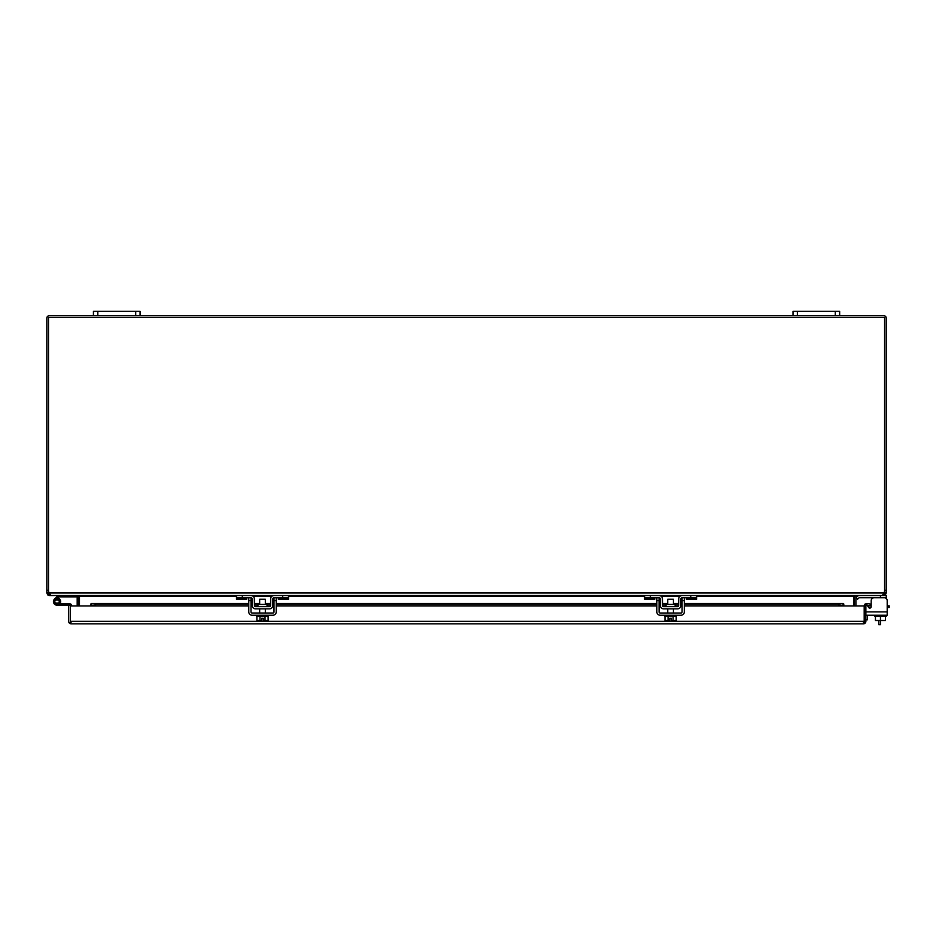 <?xml version="1.0" encoding="UTF-8"?>
<svg xmlns="http://www.w3.org/2000/svg" width="936" height="936" viewBox="0 0 936 936"><rect width="100%" height="100%" fill="white"/><g stroke="black" fill="none" stroke-linecap="round" stroke-linejoin="round"><path stroke-width="1.4" d="M97.812 311.325L93.436 311.325L93.436 315.689L97.812 315.689L97.812 311.325L135.708 311.325L135.708 315.689L97.812 315.689M135.708 315.689L140.072 315.689L140.072 311.325L135.708 311.325M888.521 607.476L888.521 605.838L889.2 605.838L889.2 607.476L887.199 607.476M867.157 605.194L868.62 607.464A1.404 1.404 0 0 0 870.96 607.476L869.965 607.476A2.445 2.445 0 0 0 868.854 607.733A1.404 1.404 0 0 0 870.96 607.476A1.404 1.404 0 0 1 869.79 608.096A1.404 1.404 0 0 0 871.194 606.703L871.194 600.655A2.913 2.913 0 0 1 874.107 597.73M869.79 608.096A1.404 1.404 0 0 0 871.194 606.703A1.404 1.404 0 0 1 868.62 607.464A1.404 1.404 0 0 0 871.194 606.703L871.194 600.655L871.194 605.838L869.965 605.838A4.083 4.083 0 0 0 867.929 606.388M865.882 619.831L867.508 619.831L867.508 615.233M888.521 605.838L887.199 605.838M71.733 605.966L71.733 605.873A2.071 2.071 0 0 0 69.65 603.802L57.037 603.802A2.188 2.188 0 0 1 54.85 601.614A2.188 2.188 0 0 1 57.037 599.426A2.188 2.188 0 0 1 58.968 602.632L60.208 603.287A3.58 3.58 0 0 0 57.037 598.022A3.58 3.58 0 0 0 53.457 601.614A3.58 3.58 0 0 0 57.037 605.194L70.329 605.194L70.329 621.328L70.329 605.966L248.777 605.966M60.618 605.194L57.037 605.194M71.171 622.171L70.329 621.328L70.329 623.704L71.171 623.856L70.329 623.704A2.515 2.515 0 0 1 68.656 621.328L68.656 605.194M70.329 623.704L70.329 621.328L864.197 621.328L864.197 623.704L863.366 623.856L864.197 623.704L864.197 605.966L864.197 621.328L863.366 622.171M864.197 623.704A2.515 2.515 0 0 0 865.882 621.328L865.882 605.966L843.792 605.966L843.792 604.036L842.973 603.486L843.792 604.036M248.777 605.838L95.589 605.838L91.564 605.136L91.564 603.486L90.733 604.036L90.733 605.323L91.564 603.486L95.589 604.188L248.777 604.188M864.197 605.966A2.515 2.515 0 0 1 865.098 604.036L867.157 603.486L871.123 604.188L870.831 605.838L866.186 605.323A0.842 0.842 0 0 0 865.882 605.966M71.171 623.856L863.366 623.856M90.733 605.323L91.564 605.136L90.733 605.966M838.948 604.188L838.948 605.838L843.792 605.323L842.973 605.136L842.973 603.486L838.948 604.188L684.31 604.188M250.988 604.188L252.217 604.188M254.428 604.188L259.658 604.188M265.344 604.188L270.574 604.188M272.786 604.188L274.014 604.188M276.225 604.188L656.85 604.188M659.073 604.188L660.301 604.188M662.512 604.188L667.742 604.188M673.429 604.188L678.647 604.188M680.87 604.188L682.098 604.188M865.098 604.036L866.186 605.323M867.157 603.486L866.865 605.136M95.589 605.838L95.589 604.188M838.948 605.838L684.31 605.838M682.098 605.838L680.835 605.838M678.588 605.838L675.137 605.838M666.034 605.838L662.583 605.838M660.336 605.838L659.073 605.838M656.85 605.838L276.225 605.838M274.014 605.838L272.75 605.838M270.504 605.838L267.053 605.838M257.95 605.838L254.498 605.838M252.252 605.838L250.988 605.838M839.65 315.689L839.65 311.325L835.275 311.325L835.275 315.689L883.771 315.689A2.515 2.515 0 0 1 886.287 318.205L886.287 590.253L884.602 590.253L884.602 318.205M77.185 605.966L77.185 596.361A0.842 0.842 0 0 0 77.15 596.127L76.343 595.518L49.315 595.518L47.958 595.12L46.8 593.003L46.8 318.205A2.515 2.515 0 0 1 49.315 315.689L93.436 315.689M140.072 315.689L797.378 315.689L797.378 311.325L793.014 311.325L793.014 315.689M48.485 318.205L48.485 590.253A5.827 5.827 0 0 0 49.163 593.003L50.93 595.518L882.157 595.518L883.713 593.646M49.315 595.518L49.163 593.003L883.912 593.003A5.827 5.827 0 0 0 884.602 590.253L884.602 593.003L886.287 593.003L886.287 590.253M46.8 593.003L48.485 593.003L48.485 590.253L46.8 590.253M886.287 593.003L885.128 595.12L883.771 595.518L884.602 593.003M49.315 593.845L48.485 593.003M855.902 605.966L855.902 596.361A0.842 0.842 0 0 1 855.937 596.127L856.744 595.518L886.287 595.518L886.287 598.537M78.799 595.776A2.515 2.515 0 0 1 78.858 596.361L78.858 605.966M854.287 595.776A2.515 2.515 0 0 0 854.217 596.361L854.217 605.966M854.474 595.705L855.937 596.127M78.612 595.705L77.15 596.127M835.275 311.325L797.378 311.325M835.275 315.689L797.378 315.689M57.037 603.802L59.717 603.123L59.717 600.093L54.358 600.093L54.358 603.123L59.717 603.123M54.499 599.075L57.037 596.536L58.441 597.121A0.679 0.679 0 0 1 58.921 596.922L76.062 596.922L76.062 595.518M58.921 595.518A2.071 2.071 0 0 0 57.447 596.127L57.037 596.536M675.137 606.645L675.137 604.434L666.034 604.434L666.034 606.645M660.594 595.881L659.084 595.518A3.334 3.334 0 0 1 662.419 598.794L662.536 605.545A1.123 1.123 0 0 0 663.659 606.645L677.512 606.645A1.123 1.123 0 0 0 678.623 605.545L678.74 598.794A3.334 3.334 0 0 1 682.075 595.518L696.595 595.518L696.595 599.239L686.404 599.239L686.404 597.73M659.084 595.518L644.576 595.518L644.576 597.73L659.084 597.73A1.123 1.123 0 0 1 660.208 598.829L660.325 605.58A3.334 3.334 0 0 0 663.659 608.856L677.512 608.856A3.334 3.334 0 0 0 680.846 605.58L680.963 598.829A1.123 1.123 0 0 1 682.075 597.73L696.595 597.73M682.075 595.518L680.566 595.881M680.963 598.829L682.075 597.73M680.566 606.844L680.846 605.58M660.325 605.58L660.594 606.844M660.208 598.829L659.084 597.73L659.073 600.655L656.85 600.655L656.85 611.898A3.334 3.334 0 0 0 660.184 615.233L680.975 615.233A3.334 3.334 0 0 0 684.31 611.898L684.31 597.73M654.767 597.73L654.767 599.239L644.576 599.239L644.576 597.73M858.721 598.069A1.123 1.123 0 0 1 859.505 597.73A1.123 1.123 0 0 0 858.721 598.069A1.123 1.123 0 0 1 859.505 597.73A1.123 1.123 0 0 0 858.721 598.069A1.123 1.123 0 0 1 859.505 597.73A1.123 1.123 0 0 0 858.721 598.069A1.123 1.123 0 0 1 859.505 597.73A1.123 1.123 0 0 0 858.721 598.069L857.54 599.239L855.972 597.671L857.154 596.501A3.334 3.334 0 0 1 859.505 595.518M859.505 597.73L886.287 597.73M855.972 597.671L857.154 596.501L855.972 597.671M880.46 616.286L880.46 624.675L878.775 624.675L878.775 620.51M673.429 604.434L673.429 599.215L667.742 599.215L667.742 604.434M673.124 616.286L673.124 620.51L676.202 620.51L676.202 616.286M664.97 616.286L664.97 620.51L668.047 620.51L668.047 616.286M673.124 620.51L671.381 620.51L671.381 618.287L669.79 618.287L669.79 620.51L668.047 620.51M664.759 615.233L664.759 616.286L676.412 616.286L676.412 615.233M682.098 597.73L682.098 611.898A1.123 1.123 0 0 1 680.975 613.022L660.184 613.022A1.123 1.123 0 0 1 659.073 611.898L659.073 600.655M656.85 597.73L656.85 600.655M875.441 616.286L875.441 620.51L885.468 620.51L885.468 616.286M886.287 615.233L886.287 616.286L874.622 616.286L874.622 615.233M884.274 597.73A2.913 2.913 0 0 1 887.199 600.655L887.199 615.233L865.882 615.233M871.194 605.838L871.194 600.655M79.443 596.127L77.723 595.518L79.443 596.127L79.443 605.966M868.854 607.733A1.404 1.404 0 0 0 870.96 607.476M884.602 590.253L884.602 317.374L48.485 317.374L48.485 590.253M855.364 595.518L853.644 596.361L696.595 596.361M853.644 605.966L853.644 596.361M267.053 606.645L267.053 604.434L257.95 604.434L257.95 606.645M252.509 595.881L251 595.518A3.334 3.334 0 0 1 254.335 598.794L254.452 605.545A1.123 1.123 0 0 0 255.575 606.645L269.428 606.645A1.123 1.123 0 0 0 270.551 605.545L270.668 598.794A3.334 3.334 0 0 1 274.002 595.518L288.51 595.518L288.51 599.239L278.32 599.239L278.32 597.73M251 595.518L236.492 595.518L236.492 597.73L251 597.73A1.123 1.123 0 0 1 252.123 598.829L252.24 605.58A3.334 3.334 0 0 0 255.575 608.856L269.428 608.856A3.334 3.334 0 0 0 272.762 605.58L272.879 598.829A1.123 1.123 0 0 1 274.002 597.73L288.51 597.73M274.002 595.518L272.493 595.881M272.879 598.829L274.002 597.73L274.014 611.898A1.123 1.123 0 0 1 272.891 613.022L252.112 613.022A1.123 1.123 0 0 1 250.988 611.898L250.988 597.73M272.493 606.844L272.762 605.58M252.24 605.58L252.509 606.844M252.123 598.829L251 597.73M246.683 597.73L246.683 599.239L236.492 599.239L236.492 597.73M265.344 604.434L265.344 599.215L259.658 599.215L259.658 604.434M265.04 616.286L265.04 620.51L268.117 620.51L268.117 616.286M256.885 616.286L256.885 620.51L259.962 620.51L259.962 616.286M265.04 620.51L263.297 620.51L263.297 618.287L261.706 618.287L261.706 620.51L259.962 620.51M256.675 615.233L256.675 616.286L268.328 616.286L268.328 615.233M276.225 597.73L276.225 611.898A3.334 3.334 0 0 1 272.891 615.233L252.112 615.233A3.334 3.334 0 0 1 248.777 611.898L248.777 597.73M91.564 603.486L248.777 603.486M250.988 603.486L252.205 603.486M254.416 603.486L259.658 603.486M265.344 603.486L270.586 603.486M272.797 603.486L274.014 603.486M276.225 603.486L656.85 603.486M659.073 603.486L660.289 603.486M662.501 603.486L667.742 603.486M673.429 603.486L678.658 603.486M680.881 603.486L682.098 603.486M684.31 603.486L842.973 603.486M250.988 605.966L252.275 605.966M254.545 605.966L257.95 605.966M267.053 605.966L270.457 605.966M272.727 605.966L274.014 605.966M276.225 605.966L656.85 605.966M659.073 605.966L660.36 605.966M662.63 605.966L666.034 605.966M675.137 605.966L678.542 605.966M680.811 605.966L682.098 605.966M684.31 605.966L843.792 605.966M885.128 595.12L884.216 593.705M47.958 595.12L48.871 593.705M690.756 595.518L690.756 597.73M650.403 595.518L650.403 597.73M686.404 598.069L696.595 598.069M654.767 598.069L644.576 598.069M880.46 595.518L880.46 597.73M684.31 600.655L682.098 600.655M887.199 611.898L865.882 611.898M679.864 596.361L661.296 596.361M644.576 596.361L288.51 596.361M271.779 596.361L253.211 596.361M236.492 596.361L79.443 596.361M282.684 595.518L282.684 597.73M242.319 595.518L242.319 597.73M278.32 598.069L288.51 598.069M246.683 598.069L236.492 598.069M250.988 600.655L248.777 600.655M276.225 600.655L274.014 600.655M843.137 603.451L684.31 603.451M682.098 603.451L680.881 603.451M678.67 603.451L673.429 603.451M667.742 603.451L662.501 603.451M660.289 603.451L659.073 603.451M656.85 603.451L276.225 603.451M274.014 603.451L272.797 603.451M270.586 603.451L265.344 603.451M259.658 603.451L254.416 603.451M252.205 603.451L250.988 603.451M248.777 603.451L91.4 603.451M667.742 613.022L667.742 608.856M673.429 613.022L673.429 608.856M259.658 613.022L259.658 608.856M265.344 613.022L265.344 608.856"/></g></svg>

